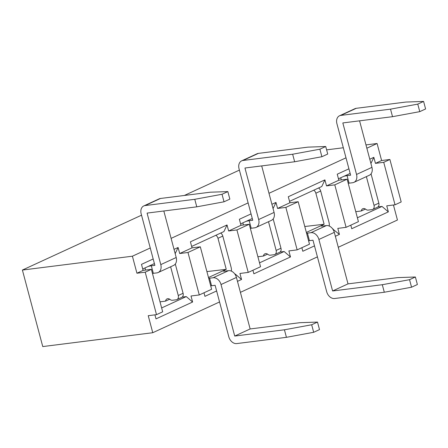 <?xml version="1.0" encoding="UTF-8"?>
<svg xmlns="http://www.w3.org/2000/svg" width="448" height="448" viewBox="0 0 448 448"><rect width="100%" height="100%" fill="white"/><g stroke="black" fill="none" stroke-linecap="round" stroke-linejoin="round"><path stroke-width="0.67" d="M210.706 285.869A4.732 0.728 165.1 0 1 211.562 285.734L215.113 285.286L228.816 336.801A7.885 5.835 -114.7 0 0 236.734 343.582L286.429 337.327L313.678 332.293L319.508 329.605L317.503 322.078L311.674 324.761L313.678 332.293M231.42 271.135A7.885 5.163 82.8 0 0 231.056 267.114L222.796 236.074A4.099 3.035 -114.7 0 0 220.685 233.061M311.674 324.761L284.43 329.795L234.73 336.056L221.026 284.542A7.885 5.835 -114.7 0 0 213.108 277.754L209.558 278.202A4.732 0.728 -14.9 0 0 208.701 278.337M284.43 329.795L286.429 337.327M208.482 277.514L224.314 270.222A4.732 0.728 -14.9 0 0 223.289 270.99A4.732 0.728 -14.9 0 0 224.974 271.107L228.519 270.659A7.885 5.835 65.3 0 1 236.438 277.446L250.146 328.955L299.841 322.694L317.503 322.078M224.56 271.152L224.314 270.222L226.24 269.332L217.98 238.291A4.099 3.035 65.3 0 0 215.869 235.278M234.73 336.056L250.146 328.955M206.909 271.589L226.24 269.332M268.503 221.698L276.142 250.426A4.099 3.035 65.3 0 1 274.786 254.537A4.099 3.035 65.3 0 1 274.389 254.677L270.06 255.22A4.099 3.035 65.3 0 1 267.966 254.414A4.099 3.035 -114.7 0 0 264.914 253.814A4.099 3.035 -114.7 0 0 263.418 256.06L257.891 256.754M267.585 254.139L263.418 256.06M274.786 254.537L279.602 252.319A4.099 3.035 -114.7 0 0 280.963 248.209L273.174 218.943M241.657 160.854L257.068 153.754A7.885 5.835 65.3 0 1 258.367 153.39L308.062 147.129L325.724 146.507L319.894 149.195L292.645 154.23L242.95 160.485A7.885 5.835 -114.7 0 0 241.657 160.854A7.885 5.835 -114.7 0 0 239.042 168.762L252.745 220.276L249.2 220.718A4.732 0.728 -14.9 0 0 246.098 221.357L240.593 223.894M250.342 228.385A4.732 0.728 165.1 0 1 251.205 228.25L254.75 227.802A7.885 5.835 -114.7 0 0 256.049 227.438A7.885 5.835 -114.7 0 0 258.664 219.531L244.955 168.017L294.65 161.762L321.899 156.722L319.894 149.195M292.645 154.23L294.65 161.762M325.724 146.507L327.729 154.039L321.899 156.722M261.699 165.911L274.075 212.43A7.885 5.835 65.3 0 1 271.46 220.338L256.049 227.438M252.28 218.512L246.098 221.357M366.374 176.624L374.018 205.346A4.099 3.035 65.3 0 1 372.658 209.457A4.099 3.035 65.3 0 1 372.26 209.597L367.931 210.14A4.099 3.035 65.3 0 1 365.837 209.334A4.099 3.035 -114.7 0 0 362.785 208.734A4.099 3.035 -114.7 0 0 361.295 210.98L355.768 211.674M365.462 209.059L361.295 210.98M372.658 209.457L377.474 207.239A4.099 3.035 -114.7 0 0 378.834 203.129L371.05 173.863M339.528 115.774L354.945 108.679A7.885 5.835 65.3 0 1 356.238 108.31L405.933 102.049L423.595 101.427L417.771 104.115L390.522 109.15L340.827 115.41A7.885 5.835 -114.7 0 0 339.528 115.774A7.885 5.835 -114.7 0 0 336.913 123.682L350.622 175.196L347.071 175.644A4.732 0.728 -14.9 0 0 343.969 176.277L338.464 178.814M348.219 183.305A4.732 0.728 165.1 0 1 349.076 183.17L352.626 182.728A7.885 5.835 -114.7 0 0 353.92 182.358A7.885 5.835 -114.7 0 0 356.535 174.451L342.826 122.937L392.526 116.682L419.77 111.642L417.771 104.115M390.522 109.15L392.526 116.682M423.595 101.427L425.6 108.959L419.77 111.642M359.57 120.831L371.946 167.35A7.885 5.835 65.3 0 1 369.331 175.258L353.92 182.358M350.151 173.432L343.969 176.277M308.577 240.789A4.732 0.728 165.1 0 1 309.439 240.654L312.984 240.206L326.693 291.721A7.885 5.835 -114.7 0 0 334.611 298.508L384.306 292.247L411.555 287.213L417.379 284.525L415.374 276.998L409.55 279.681L411.555 287.213M329.291 226.061A7.885 5.163 82.8 0 0 328.933 222.034L320.673 190.994A4.099 3.035 -114.7 0 0 318.562 187.981M409.55 279.681L382.301 284.715L332.606 290.976L318.898 239.462A7.885 5.835 -114.7 0 0 310.979 232.68L307.434 233.122A4.732 0.728 -14.9 0 0 306.578 233.257M382.301 284.715L384.306 292.247M306.354 232.434L322.19 225.142A4.732 0.728 -14.9 0 0 321.166 225.91A4.732 0.728 -14.9 0 0 322.846 226.027L326.396 225.579A7.885 5.835 65.3 0 1 334.314 232.366L348.018 283.875L397.712 277.614L415.374 276.998M322.437 226.072L322.19 225.142L324.117 224.252L315.857 193.211A4.099 3.035 65.3 0 0 313.746 190.204M332.606 290.976L348.018 283.875M304.78 226.509L324.117 224.252M170.626 266.778L178.27 295.506A4.099 3.035 65.3 0 1 176.91 299.617A4.099 3.035 65.3 0 1 176.512 299.757L172.183 300.3A4.099 3.035 65.3 0 1 170.089 299.494A4.099 3.035 -114.7 0 0 167.037 298.894A4.099 3.035 -114.7 0 0 165.547 301.134L160.02 301.834M169.714 299.219L165.547 301.134M176.91 299.617L181.726 297.399A4.099 3.035 -114.7 0 0 183.086 293.283L175.302 264.023M143.78 205.934L159.197 198.834A7.885 5.835 65.3 0 1 160.49 198.47L210.185 192.209L227.847 191.587L222.023 194.27L194.774 199.31L145.079 205.565A7.885 5.835 -114.7 0 0 143.78 205.934A7.885 5.835 -114.7 0 0 141.17 213.842L154.874 265.356L151.323 265.798A4.732 0.728 -14.9 0 0 148.226 266.437L142.722 268.974M152.471 273.465A4.732 0.728 165.1 0 1 153.328 273.33L156.878 272.882A7.885 5.835 -114.7 0 0 158.172 272.518A7.885 5.835 -114.7 0 0 160.787 264.611L147.084 213.097L196.778 206.836L224.028 201.802L222.023 194.27M194.774 199.31L196.778 206.836M227.847 191.587L229.852 199.119L224.028 201.802M163.822 210.991L176.198 257.51A7.885 5.835 65.3 0 1 173.589 265.418L158.172 272.518M154.403 263.592L148.226 266.437M234.937 274.176L235.206 274.053L234.875 274.092M332.808 229.102L339.416 234.405L335.35 236.275M332.752 229.018L333.082 228.973M145.208 272.182L136.931 273.224L143.097 270.385L151.374 269.338L145.208 272.182L156.509 314.653L148.232 315.694L152.757 332.718L219.548 301.958M240.402 292.348L317.419 256.878M338.279 247.268L397.443 220.018L393.445 204.994M366.856 148.215L377.087 143.506L381.612 160.524L389.894 159.482L401.195 201.958L395.03 204.798L386.747 205.839L388.354 211.865L351.747 228.721L350.801 225.165M271.908 204.288L275.974 202.418L277.575 208.443L289.906 202.765L288.299 196.739L324.906 179.878L326.514 185.903L338.839 180.225L347.122 179.183L358.422 221.654L346.091 227.338L337.814 228.379L339.416 234.405M314.496 245.879L302.809 251.261L301.862 247.705M297.153 249.872L309.484 244.194L298.183 201.723L285.852 207.402L297.153 249.872L288.876 250.919L290.478 256.945L253.87 273.801L252.924 270.245M174.037 249.368L178.097 247.498L179.698 253.523L192.03 247.845L190.428 241.819L227.035 224.958L228.637 230.983L240.968 225.305L249.25 224.263L236.919 229.942L248.22 272.412L239.938 273.459L241.545 279.479L237.479 281.355M216.619 290.959L204.938 296.341L203.991 292.785M192.03 247.845L200.312 246.803L187.981 252.482L199.282 294.952L191.005 295.999L192.606 302.019L155.999 318.881L154.93 314.854M136.931 273.224L132.401 256.2L150.254 247.979M171.108 238.375L248.125 202.899M268.985 193.295L345.996 157.825M143.097 270.385L141.49 264.359L153.177 258.978M240.968 225.305L239.366 219.279L251.048 213.898M338.839 180.225L337.238 174.199L348.925 168.818M369.785 159.208L373.845 157.338L375.446 163.363L381.612 160.524M249.25 224.263L260.551 266.734L248.22 272.412M347.122 179.183L334.79 184.862L326.514 185.903M346.091 227.338L334.79 184.862M285.852 207.402L277.575 208.443M275.974 202.418L273.056 208.594M259.515 262.858L284.144 251.513L280.073 252.028M284.144 251.513L290.478 256.945M289.906 202.765L298.183 201.723M324.906 179.878L321.782 186.502L289.531 201.354M141.529 215.191L22.4 270.054L42.756 346.573L152.757 332.718M239.4 170.111L184.358 195.462M377.087 143.506L365.977 144.906M343.319 147.756L326.614 149.862M22.4 270.054L132.401 256.2M236.919 229.942L228.637 230.983M200.312 246.803L211.613 289.274L199.282 294.952M151.374 269.338L162.674 311.814L156.509 314.653M227.035 224.958L223.905 231.577L191.654 246.434M235.206 274.053L241.545 279.479M187.981 252.482L179.698 253.523M178.097 247.498L175.179 253.674M161.644 307.938L186.273 296.593L182.202 297.108M186.273 296.593L192.606 302.019M389.894 159.482L383.729 162.322L375.446 163.363M395.03 204.798L383.729 162.322M373.845 157.338L370.927 163.514M377.944 206.948L382.021 206.433L388.354 211.865M357.392 217.778L382.021 206.433M209.558 278.202L211.562 285.734M222.796 236.074L217.98 238.291M221.026 284.542L236.438 277.446M213.108 277.754L228.519 270.659M276.142 250.426L280.963 248.209M242.855 222.852L243.426 224.997M249.2 220.718L251.205 228.25M258.367 153.39L242.95 160.485M274.075 212.43L258.664 219.531M374.018 205.346L378.834 203.129M340.726 177.772L341.298 179.917M347.071 175.644L349.076 183.17M356.238 108.31L340.827 115.41M371.946 167.35L356.535 174.451M307.434 233.122L309.439 240.654M320.673 190.994L315.857 193.211M318.898 239.462L334.314 232.366M310.979 232.68L326.396 225.579M178.27 295.506L183.086 293.283M144.978 267.932L145.55 270.071M151.323 265.798L153.328 273.33M160.49 198.47L145.079 205.565M176.198 257.51L160.787 264.611"/></g></svg>
